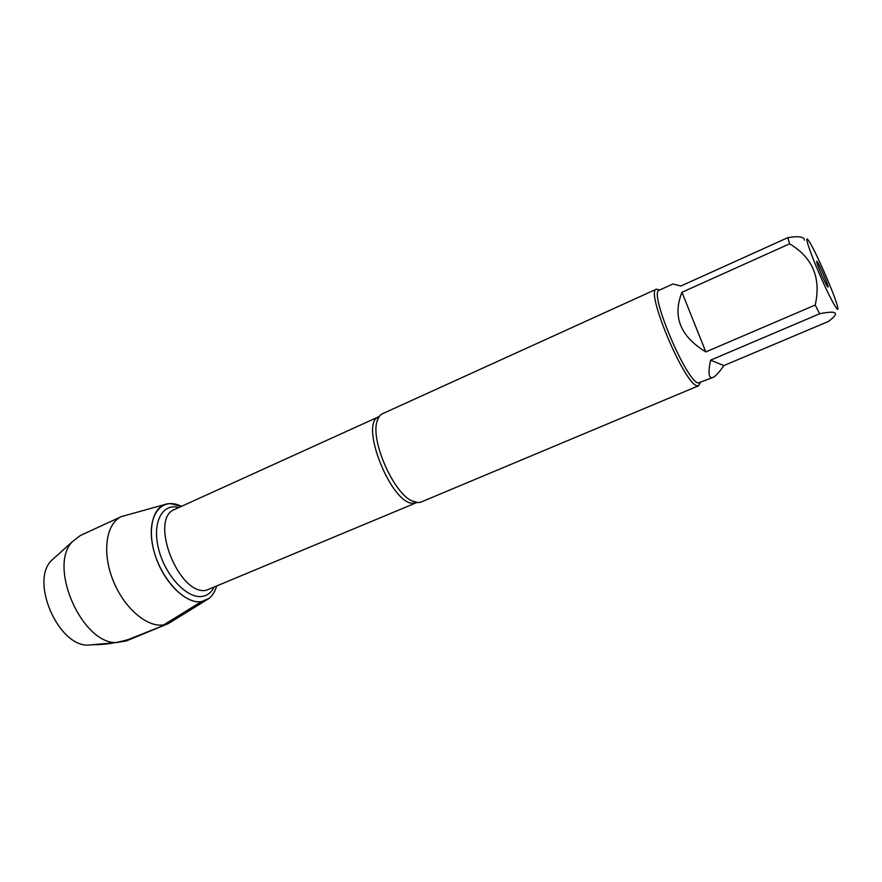 <?xml version="1.0" encoding="UTF-8"?>
<svg xmlns="http://www.w3.org/2000/svg" width="882" height="882" viewBox="0 0 882 882"><rect width="100%" height="100%" fill="white"/><g stroke="black" fill="none" stroke-linecap="round" stroke-linejoin="round"><path stroke-width="1.32" d="M656.417 289.164L382.402 413.768C379.877 414.937 378.08 417.495 377.022 421.42C370.583 440.647 393.229 492.487 411.696 500.833L418.211 502.652L420.979 502.078L698.61 385.754L697.089 385.754C684.509 384.486 644.974 290.398 656.417 289.164L659.648 290.024M201.35 601.645C208.703 600.399 213.742 595.372 216.465 586.563C214.866 591.877 212.308 595.879 208.802 598.58L201.35 601.645C183.93 604.688 158.484 576.045 152.674 545.605C146.467 515.11 161.825 496.213 181.438 506.367L170.182 503.556L167.415 503.831C152.542 506.158 146.599 530.611 155.772 557.027C164.747 583.465 186.311 604.071 201.35 601.645L163.787 624.875C147.029 627.863 123.524 607.621 112.742 579.584C101.783 551.614 106.303 523.191 121.507 516.543L164.669 504.581M700.176 382.81L698.61 385.754M827.757 286.87L827.625 286.716C825.706 284.643 816.975 264.655 816.754 261.833C815.927 256.298 830.712 289.969 827.757 286.87M807.835 239.606C804.031 234.954 811.253 255.78 821.638 279.043C832.013 302.383 840.193 316.142 837.338 305.856L836.93 304.422C833.06 290.994 815.685 251.513 809.323 241.701L807.835 239.606M681.962 292.284C672.316 316.495 680.276 336.362 705.832 351.907L681.962 292.284L789.611 243.829C812.708 257.654 821.252 278.062 815.233 305.029L819.632 313.772C835.794 310.475 839.554 312.382 830.921 319.493L828.54 321.412L723.846 365.578L710.583 360.154C707.926 373.24 708.709 379.006 712.932 377.452C715.622 376.25 719.26 372.292 723.846 365.578M705.832 351.907L815.233 305.029M819.632 313.772L710.583 360.154M804.395 240.158C804.23 236.718 798.684 235.891 787.78 237.677L789.611 243.829M712.932 377.452L698.29 382.975C686.251 381.63 648.336 291.369 659.229 290.211L672.911 283.993L680.893 286.011L787.78 237.677M206.377 600.091L168.275 623.618L128.474 639.472C116.578 643 104.55 644.753 92.367 644.742M93.911 644.599L88.002 645.128C58.322 646.164 30.242 581.877 51.178 560.798L55.577 556.829M168.275 623.618L126.313 640.949L116.358 642.581C81.794 643.816 47.915 566.244 72.313 541.735L80.284 535.539L121.507 516.543M411.696 500.833L416.624 502.619L413.89 503.181C391.95 506.477 358.324 422.566 379.062 416.591L379.161 416.547M377.022 421.42L379.062 416.591L174.912 509.333C148.463 518.197 178.682 596.364 206.377 590.256L416.624 502.619M213.874 587.655C211.107 592.737 207.171 595.659 202.055 596.419C186.995 598.856 165.21 575.637 158.639 549.133C151.792 522.618 162.288 502.806 178.881 507.536M88.002 645.128L116.358 642.581M51.178 560.798L72.313 541.735"/></g></svg>
